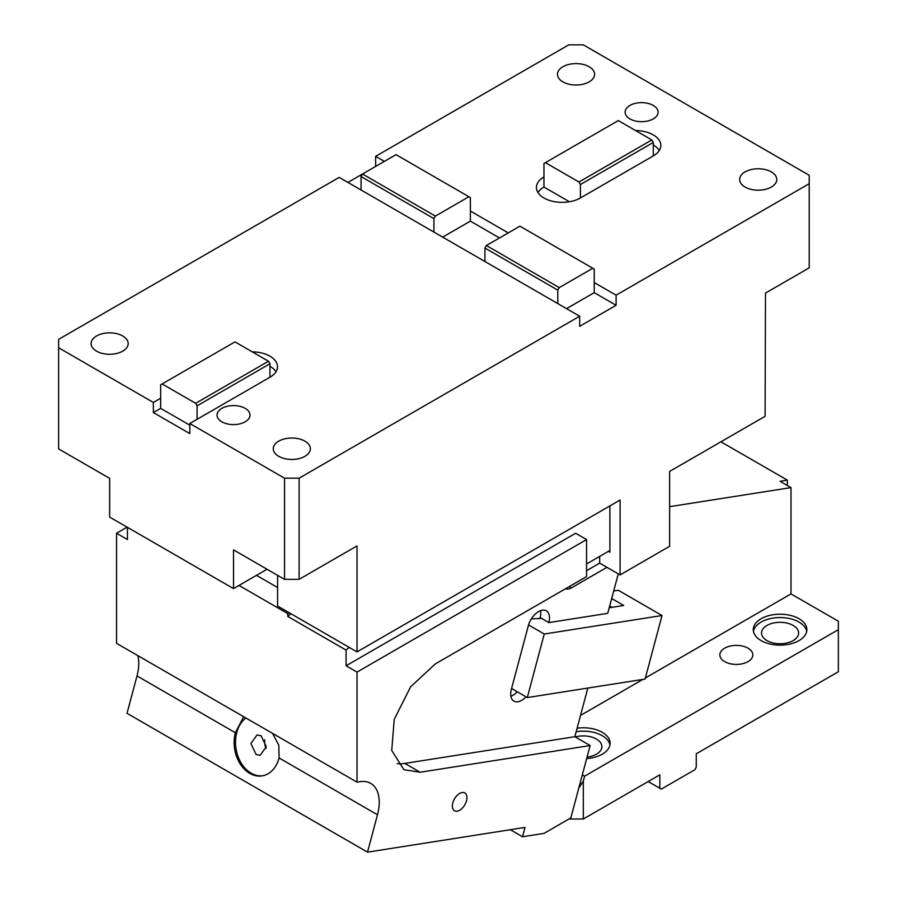 <?xml version="1.0" encoding="UTF-8"?>
<svg xmlns="http://www.w3.org/2000/svg" width="897" height="897" viewBox="0 0 897 897"><rect width="100%" height="100%" fill="white"/><g stroke="black" fill="none" stroke-linecap="round" stroke-linejoin="round"><path stroke-width="1.35" d="M375.63 166.438L375.63 156.347L568.743 44.85L583.319 44.85L809.217 175.274L809.217 267.833L765.5 293.084L765.096 416.298L669.633 471.407L669.633 546.295L620.085 574.91L599.678 563.125L599.678 556.398M620.085 574.91L620.085 500.021L357.017 651.895L277.588 606.036L277.588 575.325M375.63 156.347L384.376 161.393M347.935 182.427L396.037 154.654L468.907 196.735L435.381 216.087L362.511 174.007L361.054 176.541L361.054 189.996L339.189 177.382L58.63 339.358L58.63 448.915L109.647 478.37L109.647 517.076L233.523 588.6L267.048 569.247M357.017 651.895L357.017 545.914L299.116 579.339L284.54 579.339L233.523 549.883L233.523 588.6M557.811 303.601L557.811 290.135L484.941 248.054L484.941 261.52L579.675 316.215L299.116 478.191L299.116 579.339M299.116 478.191L284.54 478.191L284.54 579.339M221.862 421.814A16.494 9.519 180 0 1 217.04 415.087A16.494 9.519 180 0 1 227.221 406.296A16.494 9.519 180 0 1 245.184 408.359A16.494 9.519 180 0 1 250.016 415.087A16.494 9.519 180 0 1 239.835 423.877A16.494 9.519 180 0 1 221.862 421.814M616.104 305.283L594.24 292.657L594.24 282.555L616.104 295.18L616.104 305.283L579.675 326.317L579.675 316.215M557.811 290.135L559.268 287.612L592.782 268.259L594.24 269.1L594.24 282.555M499.506 237.963L470.364 221.133L470.364 211.03L508.251 232.917M470.364 211.03L470.364 197.575L468.907 196.735M653.274 105.431A16.494 9.519 180 0 1 658.095 112.17A16.494 9.519 180 0 1 647.926 120.96A16.494 9.519 180 0 1 629.952 118.897A16.494 9.519 180 0 1 625.119 112.17A16.494 9.519 180 0 1 635.3 103.368A16.494 9.519 180 0 1 653.274 105.431M589.138 66.726A18.545 10.708 180 0 1 594.576 74.305A18.545 10.708 180 0 1 583.128 84.195A18.545 10.708 180 0 1 562.912 81.874A18.545 10.708 180 0 1 557.474 74.305A18.545 10.708 180 0 1 568.922 64.405A18.545 10.708 180 0 1 589.138 66.726M771.319 171.91A18.545 10.708 180 0 1 776.757 179.478A18.545 10.708 180 0 1 765.309 189.379A18.545 10.708 180 0 1 745.093 187.058A18.545 10.708 180 0 1 739.655 179.478A18.545 10.708 180 0 1 751.103 169.589A18.545 10.708 180 0 1 771.319 171.91M594.24 292.657L566.556 308.646M484.941 248.054L486.398 245.531L519.912 226.179L592.782 268.259M559.268 287.612L486.398 245.531M484.941 261.52L433.924 232.076L433.924 218.61L435.381 216.087M361.054 176.541L433.924 218.61M361.054 189.996L433.924 232.076M197.093 405.836L269.963 363.756L268.506 361.233L195.636 403.302L197.093 405.836L197.093 419.291L189.805 423.507L189.805 433.599L153.365 412.564L153.365 402.461L160.653 398.257L160.653 408.359L153.365 412.564M122.766 335.994A18.545 10.708 180 0 1 128.193 343.562A18.545 10.708 180 0 1 116.745 353.463A18.545 10.708 180 0 1 96.528 351.142A18.545 10.708 180 0 1 91.09 343.562A18.545 10.708 180 0 1 102.55 333.673A18.545 10.708 180 0 1 122.766 335.994M304.946 441.167A18.545 10.708 180 0 1 310.373 448.747A18.545 10.708 180 0 1 298.925 458.636A18.545 10.708 180 0 1 278.709 456.315A18.545 10.708 180 0 1 273.271 448.747A18.545 10.708 180 0 1 284.73 438.846A18.545 10.708 180 0 1 304.946 441.167M189.805 425.189L160.653 408.359M635.524 130.536A25.766 14.879 0 0 1 653.274 134.886A25.766 14.879 0 0 1 660.82 145.404A25.766 14.879 0 0 1 653.274 155.921L653.274 142.455L651.816 139.932L618.291 120.579L543.963 163.489L543.963 187.058A25.766 14.879 0 0 0 537.942 192.53M651.816 139.932L578.946 182.001L580.404 184.535L580.404 197.99L653.274 155.921M653.274 142.455L580.404 184.535M195.636 403.302L162.11 383.95L234.98 341.88L268.506 361.233M162.11 383.95L160.653 384.791L160.653 398.257M275.984 371.75A25.766 14.879 0 0 0 269.963 366.279M269.963 363.756L269.963 377.222A25.766 14.879 0 0 0 277.509 366.705A25.766 14.879 0 0 0 269.963 356.187A25.766 14.879 0 0 0 252.214 351.837M659.284 150.449A25.766 14.879 0 0 0 653.274 144.978M569.416 201.747L543.963 187.058M578.946 182.001L545.421 162.649M197.093 419.291L269.963 377.222M470.364 221.133L442.67 237.122M543.963 176.956A25.766 14.879 0 0 0 536.417 187.473A25.766 14.879 0 0 0 543.963 197.99A25.766 14.879 0 0 0 580.404 197.99M608.424 551.352L609.882 552.193L609.882 505.908M189.805 423.507L284.54 478.191M58.63 347.767L153.365 402.461M809.217 183.694L616.104 295.18M787.353 485.501L787.353 480.142L720.93 441.795M838.37 629.66L584.597 776.174L583.319 780.995L583.319 818.995L659.833 774.817L659.833 788.272L661.291 789.113L694.805 769.761L696.263 767.238L696.263 753.783L838.37 671.741L838.37 621.251L790.997 593.904L790.997 487.598L780.065 481.297L787.353 480.142M659.833 788.272L648.172 781.545M669.633 506.659L790.997 487.598M790.997 593.904L645.369 677.975M642.88 679.421L580.516 715.425M611.989 607.325L609.691 606.002M583.319 780.995L578.767 788.205M582.321 774.862L584.597 776.174M724.686 661.638A16.494 9.519 0 0 0 742.66 663.702A16.494 9.519 0 0 0 752.83 654.911A16.494 9.519 0 0 0 748.008 648.172A16.494 9.519 0 0 0 730.035 646.109A16.494 9.519 0 0 0 719.854 654.911A16.494 9.519 0 0 0 724.686 661.638M568.967 818.995L583.319 818.995M799.014 618.728A26.798 15.473 0 0 0 769.817 615.376A26.798 15.473 0 0 0 753.278 629.66A26.798 15.473 0 0 0 761.127 640.604A26.798 15.473 0 0 0 790.324 643.956A26.798 15.473 0 0 0 806.863 629.66A26.798 15.473 0 0 0 799.014 618.728M806.706 631.342A26.798 15.473 0 0 0 799.014 622.092A26.798 15.473 0 0 0 771.173 618.437A26.798 15.473 0 0 0 753.435 631.342M577.107 728.207A26.798 15.473 180 0 1 602.257 732.322A26.798 15.473 180 0 1 610.106 743.254A26.798 15.473 180 0 1 586.66 758.604M609.949 744.947A26.798 15.473 0 0 0 602.257 735.686A26.798 15.473 0 0 0 576.177 731.717M575.291 736.964A18.545 10.708 180 0 1 596.427 739.05A18.545 10.708 180 0 1 601.865 746.629A18.545 10.708 180 0 1 587.053 757.113M793.183 625.456A18.545 10.708 180 0 1 798.622 633.024A18.545 10.708 180 0 1 787.162 642.925A18.545 10.708 180 0 1 766.957 640.604A18.545 10.708 180 0 1 761.519 633.024A18.545 10.708 180 0 1 772.967 623.135A18.545 10.708 180 0 1 793.183 625.456M367.512 852.15L525.003 827.415L522.514 836.755L544.053 833.38L570.84 817.907L590.148 745.542L420.121 772.25L403.885 769.682L391.72 750.419L394.254 719.304L410.624 686.822L435.325 663.915L586.56 576.592L586.56 539.568L357.017 672.1L357.017 782.162L360.056 781.679A41.228 23.804 -60 0 1 370.696 783.373A41.228 23.804 -60 0 1 377.48 814.768L367.512 852.15L127.026 713.306L137.006 675.923A41.228 23.804 120 0 0 137.858 655.629M127.105 527.156L116.543 533.255L116.543 643.317L357.017 782.162M116.543 533.255L127.464 539.568L127.464 527.369M243.648 716.714L235.373 732.726A30.913 22.873 -98.9 0 0 249.758 773.382A30.913 22.873 -98.9 0 0 262.036 775.894A30.913 22.873 -98.9 0 0 279.102 757.965L278.799 745.16L272.553 733.398M522.514 836.755L510.326 829.714M599.678 563.125L586.56 570.705M290.863 613.705L287.791 616.441L287.791 613.615L289.249 612.774M349.168 647.365L346.085 650.101L287.791 616.441M256.486 575.347L277.588 587.524M287.791 613.615L238.994 585.438M357.017 672.1L346.085 665.787L575.639 533.255L586.56 539.568M459.656 793.441A10.304 5.954 120 0 0 452.918 802.523A10.304 5.954 120 0 0 454.499 810.787A10.304 5.954 120 0 0 459.656 810.271A10.304 5.954 120 0 0 466.384 801.189A10.304 5.954 120 0 0 464.803 792.937A10.304 5.954 120 0 0 459.656 793.441M245.879 718.004A30.913 22.873 -98.9 0 0 235.687 746.158A30.913 22.873 -98.9 0 0 251.138 773.169A30.913 22.873 -98.9 0 0 262.72 775.77M565.48 588.768A12.367 7.142 120 0 0 571.266 587.95L606.966 567.33M590.148 745.542L574.842 736.706L404.816 763.414L420.121 772.25M574.842 736.706L587.815 688.066M618.268 573.856L607.74 613.346L548.852 622.585A15.462 8.925 120 0 0 546.307 610.812A15.462 8.925 120 0 0 538.581 611.586A15.462 8.925 120 0 0 528.299 625.814L511.357 689.367A15.462 8.925 120 0 0 513.903 701.14A15.462 8.925 120 0 0 521.628 700.378A15.462 8.925 120 0 0 525.99 696.812M397.18 763.627A62.868 36.295 120 0 0 404.816 763.414M544.244 634.022L527.301 697.574L645.078 679.074L662.031 615.521L544.244 634.022L528.557 624.951M527.301 697.574L511.593 688.504M609.231 607.751L623.729 605.475L611.687 598.523M613.694 591L618.302 590.271L662.031 615.521M540.577 610.644A15.462 8.925 120 0 1 540.106 617.54L548.852 622.585M541.564 618.381L531.338 618.919M256.116 754.478L260.208 755.308L266.297 746.696L261.105 735.787L257.013 734.946L250.925 743.557L256.116 754.478M510.886 696.274A15.462 8.925 120 0 0 512.882 695.332A15.462 8.925 120 0 0 517.244 691.766M540.106 617.54L539.803 618.661M264.794 739.812A10.304 7.625 -98.9 0 0 266.129 748.3M586.56 563.966L609.882 550.5M346.085 650.101L346.085 665.787M235.373 732.726L137.006 675.923M377.48 814.768L279.102 757.965M569.079 586.683L571.266 587.95"/></g></svg>
